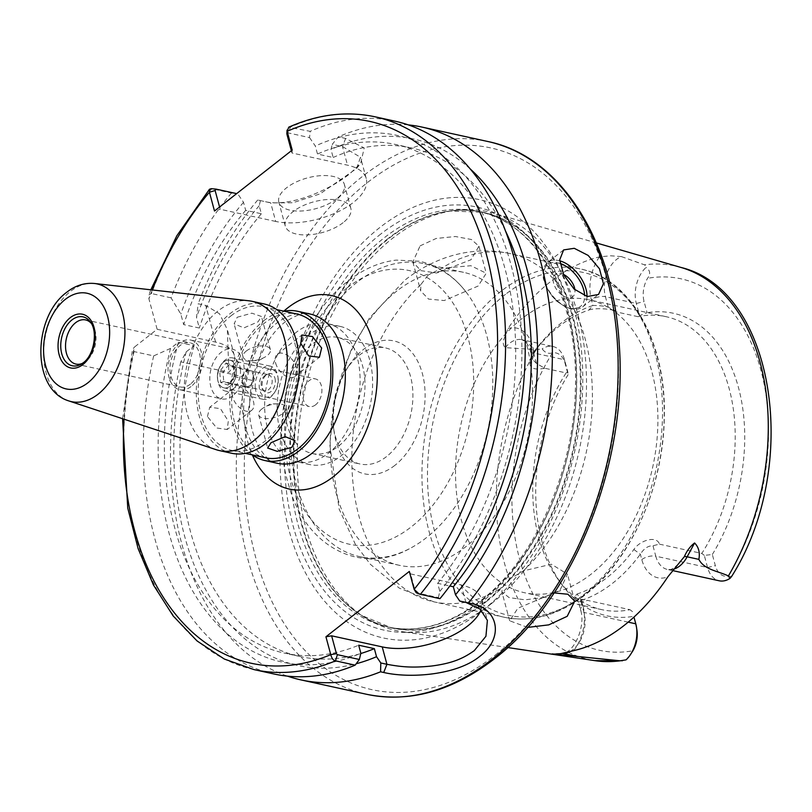 <?xml version="1.0" encoding="UTF-8"?>
<svg xmlns="http://www.w3.org/2000/svg" width="812" height="812" viewBox="0 0 812 812"><rect width="100%" height="100%" fill="white"/><g stroke="black" fill="none" stroke-linecap="round" stroke-linejoin="round"><path stroke-width="0.61" stroke-dasharray="4.06 3.04" d="M292.208 150.088L291.985 153.001L347.506 165.171A56.596 26.573 -15.1 0 1 366.242 178.559A56.596 26.573 -15.1 0 1 337.69 211.942A56.596 26.573 -15.1 0 1 275.704 221.443L270.7 202.868L265.037 201.609C289.163 207.547 328.566 190.759 349.607 173.941L360.64 163.466L364.202 147.977L345.628 138.446L338.31 136.852L332.25 144.353L342.502 146.596L360.498 157.264L356.549 168.541L320.05 193.885L292.939 202.746L270.832 202.898L257.719 200.006L270.832 202.898M408.243 124.886A282.962 185.369 -77.6 0 0 338.31 136.852M599.439 256.886A37.799 24.766 -77.6 0 0 591.441 300.105A10.191 4.781 -15.1 0 1 605.417 296.695A27.618 18.087 102.4 0 1 616.582 259.424A27.618 18.087 102.4 0 1 621.474 256.612L610.644 255.78L599.439 256.886A203.802 133.523 -77.6 0 0 550.749 281.48A203.802 133.523 -77.6 0 0 508.099 328.474L503.805 339.507C502.77 343.07 503.267 345.78 505.318 347.648L536.184 349.678L542.142 348.855C545.106 352.844 548.567 354.154 552.515 352.794A21.954 14.383 102.4 0 1 565.111 363.461L568.126 374.616L567.801 371.876L564.523 359.736A27.618 18.087 -77.6 0 0 552.921 346.491A27.618 18.087 -77.6 0 0 542.142 348.855M420.098 245.863L436.166 238.464L455.39 236.505L471.417 239.499L478.948 246.219L471.001 259.738L436.673 273.015L420.829 270.64L412.851 261.951L420.098 245.863M491.148 603.844A214.378 140.446 -77.6 0 0 586.497 385.091A214.378 140.446 -77.6 0 0 493.635 213.18A214.378 140.446 -77.6 0 0 454.578 210.43A214.378 140.446 -77.6 0 0 392.531 238.342A214.378 140.446 -77.6 0 0 297.974 437.049A214.378 140.446 -77.6 0 0 365.349 617.8A214.378 140.446 -77.6 0 0 401.97 631.614A214.378 140.446 -77.6 0 0 491.148 603.844M527.597 627.422L509.682 620.794L517.873 608.218L554.119 592.912M621.474 256.612L644.454 264.824L645.692 265.798L646.047 267.422A27.618 18.087 -77.6 0 0 636.324 303.465L639.602 315.604L647.103 312.721L644.089 301.567A21.954 14.383 102.4 0 1 647.54 278.323C650.777 274.08 650.28 270.447 646.047 267.422M509.966 578.895L502.526 587.198L501.857 591.816L509.083 597.581L524.938 599.824L544.101 597.47L560.107 589.979L567.426 574.125L551.429 564.228L523.344 570.887L509.966 578.895M396.906 290.97A149.966 98.252 -77.6 0 0 330.21 447.158A149.966 98.252 -77.6 0 0 399.311 565.304A149.966 98.252 -77.6 0 0 465.895 546.649A149.966 98.252 -77.6 0 0 532.591 390.46A149.966 98.252 -77.6 0 0 463.49 272.314A149.966 98.252 -77.6 0 0 396.906 290.97M428.015 275.187L420.87 284.565L420.677 290.94L428.543 299.08L444.184 300.541L478.106 286.057L486.236 273.248L470.889 265.717L441.687 268.254L428.015 275.187M544.659 368.222C530.957 371.023 526.795 366.456 532.154 354.509A149.966 98.252 102.4 0 1 558.961 326.465A149.966 98.252 102.4 0 1 588.893 310.042L592.892 305.515A155.63 101.957 -77.6 0 0 561.833 322.557A155.63 101.957 -77.6 0 0 534.022 351.657L532.672 359.533L536.438 363.411L544.659 368.222L566.116 372.921A149.966 98.252 -77.6 0 0 558.138 579.463A149.966 98.252 -77.6 0 0 601.875 609.67A149.966 98.252 -77.6 0 0 630.01 609.7L587.665 600.423L581.179 602.037L578.296 601.205L581.473 600.352L577.119 593.988L573.516 597.764L587.665 600.423M533.21 352.885L531.789 355.027L534.022 351.657L532.56 346.247A37.799 24.766 -77.6 0 0 508.099 328.474M581.473 600.342A155.63 101.957 -77.6 0 0 640.353 554.2C643.957 548.486 648.159 545.664 652.97 545.745L659.456 544.152C656.695 535.189 639.876 540.284 633.857 549.521A149.966 98.252 102.4 0 1 607.061 577.576A149.966 98.252 102.4 0 1 577.129 593.988M522.217 318.416A149.966 98.252 -77.6 0 0 455.522 474.604A149.966 98.252 -77.6 0 0 524.623 592.75A149.966 98.252 -77.6 0 0 591.207 574.094A149.966 98.252 -77.6 0 0 657.903 417.906A149.966 98.252 -77.6 0 0 588.801 299.76A149.966 98.252 -77.6 0 0 522.217 318.416M296.096 332.433A70.735 46.345 -77.6 0 0 264.641 406.101A70.735 46.345 -77.6 0 0 297.233 461.835A70.735 46.345 -77.6 0 0 328.637 453.035A70.735 46.345 -77.6 0 0 360.102 379.366A70.735 46.345 -77.6 0 0 327.5 323.633A70.735 46.345 -77.6 0 0 296.096 332.433M308.631 335.173A70.735 46.345 -77.6 0 0 277.166 408.852A70.735 46.345 -77.6 0 0 309.758 464.576A70.735 46.345 -77.6 0 0 341.172 455.786A70.735 46.345 -77.6 0 0 372.627 382.107A70.735 46.345 -77.6 0 0 340.035 326.373A70.735 46.345 -77.6 0 0 308.631 335.173M386.492 456.628A59.418 38.925 102.4 0 1 360.112 464.017A59.418 38.925 102.4 0 1 333.519 427.67A59.418 38.925 102.4 0 1 346.186 369.846A59.418 38.925 102.4 0 1 359.158 355.321A59.418 38.925 102.4 0 1 385.538 347.932A59.418 38.925 102.4 0 1 412.912 394.744A59.418 38.925 102.4 0 1 386.492 456.628M311.229 344.826A59.418 38.925 -77.6 0 0 284.809 406.71A59.418 38.925 -77.6 0 0 312.184 453.522A59.418 38.925 -77.6 0 0 338.563 446.133A59.418 38.925 -77.6 0 0 364.994 384.249A59.418 38.925 -77.6 0 0 337.609 337.437A59.418 38.925 -77.6 0 0 311.229 344.826M394.845 465.388A68.056 44.579 102.4 0 1 334.179 432.207A68.056 44.579 102.4 0 1 348.683 365.989A68.056 44.579 102.4 0 1 363.543 349.363A68.056 44.579 102.4 0 1 422.362 373.54A68.056 44.579 102.4 0 1 394.845 465.388M357.097 282.251A149.966 98.252 -77.6 0 0 290.402 438.429A149.966 98.252 -77.6 0 0 359.503 556.585A149.966 98.252 -77.6 0 0 409.481 548.709A149.966 98.252 -77.6 0 0 426.087 537.93A149.966 98.252 -77.6 0 0 465.794 291.64A149.966 98.252 -77.6 0 0 423.681 263.595A149.966 98.252 -77.6 0 0 357.097 282.251M379.793 227.543A224.366 146.992 -77.6 0 0 289.072 530.358A224.366 146.992 -77.6 0 0 483.008 610.076A224.366 146.992 -77.6 0 0 573.729 307.261A224.366 146.992 -77.6 0 0 379.793 227.543M414.14 589.299L415.429 591.786L410.608 573.922L461.206 585.005A62.25 29.222 -15.1 0 1 481.82 599.733A62.25 29.222 -15.1 0 1 480.988 609.893M336.665 198.788A33.952 15.946 -15.1 0 1 302.094 210.958A33.952 15.946 -15.1 0 1 278.831 202.147A33.952 15.946 -15.1 0 1 286.545 187.816A33.952 15.946 -15.1 0 1 321.126 175.646A33.952 15.946 -15.1 0 1 344.389 184.456A33.952 15.946 -15.1 0 1 336.665 198.788M343.111 222.671A33.952 15.946 -15.1 0 1 308.54 234.841A33.952 15.946 -15.1 0 1 285.266 226.03A33.952 15.946 -15.1 0 1 292.99 211.688A33.952 15.946 -15.1 0 1 327.561 199.529A33.952 15.946 -15.1 0 1 350.835 208.339A33.952 15.946 -15.1 0 1 343.111 222.671M563.477 274.385A14.149 8.374 51.9 0 0 560.818 273.451A14.149 8.374 51.9 0 0 553.632 283.226A14.149 8.374 51.9 0 0 567.324 297.578A14.149 8.374 51.9 0 0 574.906 289.782M237.185 317.259L251.842 313.168L261.454 316.497L258.064 321.836L243.935 327.875L234.14 323.876L237.185 317.259M246.3 351.028A14.149 6.638 -15.1 0 1 260.703 345.953A14.149 6.638 -15.1 0 1 270.396 349.627A14.149 6.638 -15.1 0 1 267.178 355.605A14.149 6.638 -15.1 0 1 264.631 357.27A14.149 6.638 -15.1 0 1 251.903 360.701A14.149 6.638 -15.1 0 1 243.082 356.996A14.149 6.638 -15.1 0 1 246.3 351.028M275.644 363.086A14.149 8.374 51.9 0 0 284.21 375.063A14.149 8.374 51.9 0 0 294.817 376.514A14.149 8.374 51.9 0 0 296.532 367.663A14.149 8.374 51.9 0 0 287.966 355.697A14.149 8.374 51.9 0 0 277.359 354.245A14.149 8.374 51.9 0 0 275.644 363.086M261.911 408.913A14.149 6.638 164.9 0 0 258.693 414.891A14.149 6.638 164.9 0 0 268.396 418.566A14.149 6.638 164.9 0 0 282.799 413.491A14.149 6.638 164.9 0 0 286.017 407.522A14.149 6.638 164.9 0 0 277.186 403.818A14.149 6.638 164.9 0 0 264.468 407.248A14.149 6.638 164.9 0 0 261.911 408.913M207.436 416.546L209.719 407.248L220.438 408.609L228.314 421.123L227.177 429.518L216.682 427.975L207.436 416.546M232.567 396.855A14.149 8.374 -128.1 0 1 234.282 388.004A14.149 8.374 -128.1 0 1 244.879 389.455A14.149 8.374 -128.1 0 1 253.445 401.432A14.149 8.374 -128.1 0 1 251.73 410.273A14.149 8.374 -128.1 0 1 241.134 408.822A14.149 8.374 -128.1 0 1 232.567 396.855M230.923 315.888A73.567 48.192 102.4 0 1 263.585 306.733A73.567 48.192 102.4 0 1 297.476 364.689A73.567 48.192 102.4 0 1 264.763 441.312A73.567 48.192 102.4 0 1 232.1 450.467A73.567 48.192 102.4 0 1 198.199 392.5A73.567 48.192 102.4 0 1 230.923 315.888M265.514 457.785A73.567 48.192 102.4 0 1 231.613 399.829A73.567 48.192 102.4 0 1 264.326 323.206A73.567 48.192 102.4 0 1 296.999 314.051M315.624 404.792A14.149 9.267 102.4 0 1 309.342 406.558A14.149 9.267 102.4 0 1 302.825 395.414A14.149 9.267 102.4 0 1 309.118 380.676A14.149 9.267 102.4 0 1 315.391 378.91A14.149 9.267 102.4 0 1 321.917 390.064A14.149 9.267 102.4 0 1 315.624 404.792M230.212 386.086A14.149 9.267 102.4 0 1 223.929 387.842A14.149 9.267 102.4 0 1 217.413 376.697A14.149 9.267 102.4 0 1 223.706 361.969A14.149 9.267 102.4 0 1 229.989 360.203A14.149 9.267 102.4 0 1 236.505 371.348A14.149 9.267 102.4 0 1 230.212 386.086M232.811 395.698A25.426 16.656 102.4 0 1 221.514 398.865A25.426 16.656 102.4 0 1 209.8 378.828A25.426 16.656 102.4 0 1 221.108 352.347A25.426 16.656 102.4 0 1 232.394 349.19A25.426 16.656 102.4 0 1 244.118 369.216A25.426 16.656 102.4 0 1 232.811 395.698M191.043 386.553A25.426 16.656 102.4 0 1 179.746 389.719A25.426 16.656 102.4 0 1 168.033 369.683A25.426 16.656 102.4 0 1 179.34 343.202A25.426 16.656 102.4 0 1 190.637 340.035A25.426 16.656 102.4 0 1 202.35 360.071A25.426 16.656 102.4 0 1 191.043 386.553M190.394 384.137A22.594 14.809 102.4 0 1 180.355 386.948A22.594 14.809 102.4 0 1 169.941 369.145A22.594 14.809 102.4 0 1 179.99 345.618A22.594 14.809 102.4 0 1 190.028 342.806A22.594 14.809 102.4 0 1 200.442 360.609A22.594 14.809 102.4 0 1 190.394 384.137M91.218 323.277A22.594 14.809 102.4 0 1 92.203 324.485A22.594 14.809 102.4 0 1 85.971 361.269A22.594 14.809 102.4 0 1 83.829 362.7A22.594 14.809 102.4 0 1 82.428 363.38M216.165 449.686A76.399 50.05 102.4 0 1 184.263 387.872A76.399 50.05 102.4 0 1 218.235 310.834A76.399 50.05 102.4 0 1 248.776 300.775M263.677 320.791A76.399 50.05 102.4 0 1 283.814 311.169A99.034 64.879 102.4 0 0 252.319 454.893A76.399 50.05 102.4 0 1 230.1 390.156A76.399 50.05 102.4 0 1 263.677 320.791M231.491 453.228A76.399 50.05 102.4 0 1 196.291 393.038A76.399 50.05 102.4 0 1 230.263 313.473A76.399 50.05 102.4 0 1 264.184 303.972M633.857 549.521L640.353 554.21L641.805 559.61A37.799 24.766 -77.6 0 0 667.819 576.875M588.893 310.042C596.658 307.23 615.405 309.342 616.45 311.95L608.229 307.119C603.103 305.901 597.987 305.373 592.892 305.515L591.441 300.105M613.862 309.94L616.45 311.95L637.917 316.65L639.602 315.604M731.653 576.418L727.938 576.307A21.954 14.383 102.4 0 1 715.342 565.639L712.337 554.484L704.298 555.388L707.577 567.537A27.618 18.087 -77.6 0 0 719.188 580.783M632.274 651.823L626.062 659.851M633.969 617.09L636.364 627.534A21.954 14.383 102.4 0 1 636.963 630.437M410.608 573.922L409.319 571.435M439.942 598.698L438.338 597.581L416.343 592.76L420.301 594.394M291.985 153.001L291.376 150.738M375.215 116.837A282.962 185.369 -77.6 0 0 290.544 127.048L287.905 132.853L309.545 137.593L310.184 131.341L288.757 127.179M286.92 134.244L287.905 132.853M219.575 207.009L220.184 209.273L214.49 210.998M216.104 189.125L211.79 188.76L231.43 193.063L236.647 193.621M211.252 188.678L211.79 188.76A282.962 185.369 -77.6 0 0 151.418 293.538L148.86 294.939L148.921 298.857L157.132 329.286L134.487 347.039A277.298 181.665 -77.6 0 0 124.003 419.185M438.338 597.581L439.84 591.38L437.668 583.321L449.838 585.99M157.132 329.286L215.606 342.096A56.596 26.573 -15.1 0 1 234.343 355.494A56.596 26.573 -15.1 0 1 228.862 372.363L180.792 361.837L186.202 351.85L194.048 345.699L178.386 342.268L170.54 348.419L153.661 355.889L134.031 351.586L132.468 349.647L134.487 347.039M231.43 193.063A282.962 185.369 -77.6 0 0 171.058 297.842L180.832 314.061L183.674 324.607L199.336 328.038L196.494 317.492L198.189 303.779L205.71 305.424L219.494 313.747L227.35 329.56L228.862 372.363M171.058 297.842L151.418 293.538M275.704 221.443L220.184 209.273M309.545 137.593L315.33 146.038L317.492 154.057L333.153 157.487L330.991 149.469L332.25 144.353M260.449 200.625L259.19 205.74L261.352 213.759L245.691 210.328L243.529 202.31L237.743 193.865M632.497 611.659L630.01 609.7M659.456 544.152L701.812 553.429A149.966 98.252 -77.6 0 0 666.053 316.68A149.966 98.252 -77.6 0 0 637.917 316.65M704.298 555.388L701.812 553.429M567.801 371.876L566.116 372.921M261.352 213.759A260.317 170.54 -77.6 0 0 199.336 328.038M245.691 210.328A260.317 170.54 -77.6 0 0 183.674 324.607M259.19 205.74A269.503 176.559 -77.6 0 0 196.494 317.492M257.719 200.006A282.962 185.369 -77.6 0 0 198.189 303.779M568.126 374.616A154.869 101.459 -77.6 0 0 561.924 584.64A154.869 101.459 -77.6 0 0 633.36 616.379M712.337 554.484A154.869 101.459 -77.6 0 0 738.473 387.557A154.869 101.459 -77.6 0 0 647.103 312.721M243.529 202.31A269.503 176.559 -77.6 0 0 180.832 314.061M180.792 361.837A282.962 185.369 -77.6 0 0 287.499 676.142M153.661 355.889A282.962 185.369 -77.6 0 0 273.756 673.94M394.855 121.14A282.962 185.369 -77.6 0 0 310.184 131.341M170.54 348.419A269.503 176.559 -77.6 0 0 360.863 653.274M439.84 591.38A269.503 176.559 -77.6 0 0 510.322 262.347A269.503 176.559 -77.6 0 0 315.33 146.038M178.386 342.268A260.317 170.54 -77.6 0 0 284.332 653.092A260.317 170.54 -77.6 0 0 358.691 645.215M437.668 583.321A260.317 170.54 -77.6 0 0 514.138 319.583A260.317 170.54 -77.6 0 0 395.738 144.506A260.317 170.54 -77.6 0 0 317.492 154.057M194.048 345.699A260.317 170.54 -77.6 0 0 300.004 656.522A260.317 170.54 -77.6 0 0 360.802 653.518M505.399 230.77A260.317 170.54 -77.6 0 0 411.4 147.936A260.317 170.54 -77.6 0 0 333.153 157.487M186.202 351.85A269.503 176.559 -77.6 0 0 356.194 663.749M470.148 168.896A269.503 176.559 -77.6 0 0 330.991 149.469M275.319 380.32A9.835 6.445 -77.6 0 0 267.392 374.159A9.835 6.445 -77.6 0 0 262.134 386.035A9.835 6.445 -77.6 0 0 263.748 390.805A9.835 6.445 -77.6 0 0 271.441 391.181A9.835 6.445 -77.6 0 0 275.319 380.32M261.139 385.101A8.201 5.379 102.4 0 1 265.524 375.205A8.201 5.379 102.4 0 1 268.386 374.697A8.201 5.379 102.4 0 1 272.132 380.331A8.201 5.379 102.4 0 1 264.874 390.734A8.201 5.379 102.4 0 1 262.489 389.08A8.201 5.379 102.4 0 1 261.139 385.101M253.334 376.22A8.201 5.379 -77.6 0 0 249.599 370.587A8.201 5.379 -77.6 0 0 242.341 380.98A8.201 5.379 -77.6 0 0 246.087 386.613A8.201 5.379 -77.6 0 0 253.334 376.22M278.201 379.062A14.149 9.267 102.4 0 1 275.065 391.78A14.149 9.267 102.4 0 1 265.331 396.906A14.149 9.267 102.4 0 1 259.241 387.283A14.149 9.267 102.4 0 1 267.219 370.008A14.149 9.267 102.4 0 1 278.08 378.006A14.149 9.267 102.4 0 1 278.201 379.062M255.262 387.649A16.981 11.124 -77.6 0 0 263.007 399.301A16.981 11.124 -77.6 0 0 274.243 393.038A16.981 11.124 -77.6 0 0 278.008 377.783A16.981 11.124 -77.6 0 0 277.866 376.524A16.981 11.124 -77.6 0 0 270.264 366.131A16.981 11.124 -77.6 0 0 255.262 387.649M217.474 378.128A14.149 9.267 -77.6 0 0 217.596 379.194A14.149 9.267 -77.6 0 0 228.466 387.192A14.149 9.267 -77.6 0 0 236.434 369.917A14.149 9.267 -77.6 0 0 230.344 360.295A14.149 9.267 -77.6 0 0 220.61 365.42A14.149 9.267 -77.6 0 0 217.474 378.128M240.423 369.551A16.981 11.124 102.4 0 1 225.411 391.069A16.981 11.124 102.4 0 1 217.819 380.676A16.981 11.124 102.4 0 1 217.667 379.407A16.981 11.124 102.4 0 1 221.432 364.162A16.981 11.124 102.4 0 1 232.679 357.899A16.981 11.124 102.4 0 1 240.423 369.551M226.03 363.005L233.277 365.573L234.201 376.595L227.888 385.05L220.641 382.472L219.707 371.449L226.03 363.005L228.263 365.238L247.061 369.358L253.141 371.51L253.923 380.757L248.624 387.842L242.544 385.69L241.763 376.443L247.061 369.358M219.707 371.449L222.965 372.322L223.747 381.569L229.826 383.731L235.125 376.636L234.343 367.4L228.263 365.238L222.965 372.322L241.763 376.443M220.641 382.472L223.747 381.569L242.544 385.69M227.888 385.05L229.826 383.731L248.624 387.842M234.201 376.595L253.923 380.757M233.277 365.573L234.343 367.4L253.141 371.51M487.768 141.491A282.962 185.369 -77.6 0 0 362.142 176.681A282.962 185.369 -77.6 0 0 236.302 471.376A282.962 185.369 -77.6 0 0 366.679 694.301M680.963 267.442A201.457 131.98 -77.6 0 0 644.454 264.824M420.87 284.565A178.264 116.786 -77.6 0 0 352.032 469.336A178.264 116.786 -77.6 0 0 433.963 601.854A178.264 116.786 -77.6 0 0 502.526 587.198M501.237 291.122A178.264 116.786 -77.6 0 0 421.966 476.786A178.264 116.786 -77.6 0 0 504.1 617.221A178.264 116.786 -77.6 0 0 583.249 595.054A178.264 116.786 -77.6 0 0 662.521 409.39A178.264 116.786 -77.6 0 0 580.387 268.955A178.264 116.786 -77.6 0 0 501.237 291.122M346.978 287.976A140.06 91.756 -77.6 0 0 290.341 477.009A140.06 91.756 -77.6 0 0 411.41 526.775A140.06 91.756 -77.6 0 0 468.047 337.741A140.06 91.756 -77.6 0 0 346.978 287.976M505.511 294.33A175.433 114.928 -77.6 0 0 434.572 531.099A175.433 114.928 -77.6 0 0 586.213 593.43A175.433 114.928 -77.6 0 0 657.152 356.661A175.433 114.928 -77.6 0 0 505.511 294.33M486.429 601.54A212.795 139.41 -77.6 0 0 579.869 356.082A212.795 139.41 -77.6 0 0 450.132 211.029A212.795 139.41 -77.6 0 0 388.542 238.738A212.795 139.41 -77.6 0 0 294.675 435.973A212.795 139.41 -77.6 0 0 361.553 615.394A212.795 139.41 -77.6 0 0 486.429 601.54M387.913 238.698A212.683 139.339 -77.6 0 0 293.335 460.201A212.683 139.339 -77.6 0 0 391.323 627.757A212.683 139.339 -77.6 0 0 485.759 601.306A212.683 139.339 -77.6 0 0 580.336 379.793A212.683 139.339 -77.6 0 0 482.348 212.236A212.683 139.339 -77.6 0 0 387.913 238.698M481.993 600.474A212.683 139.339 -77.6 0 0 576.571 378.971A212.683 139.339 -77.6 0 0 478.583 211.414A212.683 139.339 -77.6 0 0 384.147 237.865A212.683 139.339 -77.6 0 0 289.569 459.379A212.683 139.339 -77.6 0 0 387.568 626.935A212.683 139.339 -77.6 0 0 481.993 600.474M380.777 234.029A216.55 141.867 -77.6 0 0 293.213 526.288A216.55 141.867 -77.6 0 0 480.399 603.235A216.55 141.867 -77.6 0 0 567.964 310.966A216.55 141.867 -77.6 0 0 380.777 234.029M495.178 655.193A277.298 181.665 -77.6 0 0 607.305 280.942A277.298 181.665 -77.6 0 0 367.623 182.426A277.298 181.665 -77.6 0 0 255.496 556.667A277.298 181.665 -77.6 0 0 495.178 655.193M505.318 347.648A27.618 18.087 102.4 0 1 509.753 343.151A27.618 18.087 102.4 0 1 522.014 339.72A27.618 18.087 102.4 0 1 533.616 352.966A10.191 4.781 -15.1 0 1 530.246 350.551A10.191 4.781 -15.1 0 1 532.56 346.247M608.229 307.119L605.417 296.695L636.324 303.465L644.089 301.567M461.206 585.005L465.905 602.413M587.025 296.492A28.298 16.747 -128.1 0 1 582.6 306.936A28.298 16.747 -128.1 0 1 571.658 308.793A28.298 16.747 -128.1 0 1 547.258 287.692A28.298 16.747 -128.1 0 1 547.694 262.398A28.298 16.747 -128.1 0 1 558.636 260.55A28.298 16.747 -128.1 0 1 559.732 260.814M559.986 263.392A26.593 15.743 51.9 0 0 557.956 262.844A26.593 15.743 51.9 0 0 544.446 281.216A26.593 15.743 51.9 0 0 570.186 308.184A26.593 15.743 51.9 0 0 584.62 295.781M92.203 324.485L90.305 321.897A25.05 16.413 102.4 0 1 83.403 362.67A25.05 16.413 102.4 0 1 83.159 362.862M68.807 400.915A60.24 39.463 102.4 0 1 43.655 352.164A60.24 39.463 102.4 0 1 70.441 291.427A60.24 39.463 102.4 0 1 94.527 283.489M277.44 463.297A76.399 50.05 102.4 0 1 242.24 403.107A76.399 50.05 102.4 0 1 276.212 323.541A76.399 50.05 102.4 0 1 310.133 314.031C306.489 311.321 298.105 313.99 284.971 322.059C278.272 327.256 272.071 334.564 266.356 343.994L258.175 360.853C252.481 375.672 249.619 390.856 249.588 406.416C248.127 435.668 265.128 463.053 277.44 463.297M673.919 569.1A27.618 18.087 102.4 0 1 667.403 569.445A27.618 18.087 102.4 0 1 655.791 556.19L707.577 567.537L715.342 565.639M636.364 627.534L635.776 623.809M536.438 363.411L533.616 352.966L564.523 359.736L565.111 363.461M641.805 559.61A10.191 4.781 -15.1 0 1 655.791 556.19L652.97 545.745M563.467 653.356A10.191 7.572 86.7 0 0 562.3 653.305A10.191 7.572 86.7 0 0 560.483 653.711M562.686 653.498L556.504 653.853M581.179 602.037L583.99 612.461A10.191 4.781 -15.1 0 1 580.621 610.056A10.191 4.781 -15.1 0 1 582.935 605.752L581.473 600.352M628.194 622.144L583.99 612.461A27.618 18.087 102.4 0 1 570.105 651.539M573.688 650.645A37.799 24.766 -77.6 0 0 582.935 605.752M345.628 138.446L342.502 146.596L347.506 165.171M215.606 342.096L205.71 305.424M552.515 352.794A190.15 124.571 -77.6 0 0 519.609 559.082A190.15 124.571 -77.6 0 0 632.913 650.777M536.184 349.678A201.457 131.98 -77.6 0 0 594.831 660.643M727.938 576.307A190.15 124.571 -77.6 0 0 760.854 370.018A190.15 124.571 -77.6 0 0 647.54 278.323M523.344 570.887A178.264 116.786 -77.6 0 0 592.192 386.116A178.264 116.786 -77.6 0 0 510.251 253.588A178.264 116.786 -77.6 0 0 441.687 268.254M152.301 289.965A277.298 181.665 -77.6 0 0 148.921 298.857M134.031 351.586A282.962 185.369 -77.6 0 0 254.126 669.636M596.373 242.94L493.635 213.18M433.963 601.854L399.281 588.121L370.404 564.34L355.331 544.233L339.203 509.236L329.753 444.448L334.95 398.641L350.419 351.606L369.46 318.02L404.833 280.201C416.952 270.66 430.116 263.311 444.347 258.155C465.926 250.431 487.9 248.908 510.251 253.588L580.387 268.955C632.142 279.267 667.231 344.4 664.267 419.682C662.856 488.053 630.589 560.128 585.432 594.678C558.829 615.222 531.718 622.743 504.1 617.221L433.963 601.854M601.875 609.67L524.623 592.75M309.758 464.576L297.233 461.835M312.184 453.522L360.112 464.017M333.519 427.67L334.179 432.207M346.186 369.846L348.683 365.989M465.794 291.64C453.208 275.481 437.79 265.341 419.53 261.241L396.327 260.104C379.498 262.083 363.502 269.016 348.348 280.891C295.395 320.547 267.371 418.16 288.869 485.657C304.683 545.481 360.152 576.114 409.481 548.709M399.311 565.304L359.503 556.585M365.349 617.8L361.553 615.394L391.323 627.757L387.568 626.935C418.474 633.319 449.513 624.58 480.674 600.697C533.941 560.077 573.201 473.528 575.302 391.384C579.474 299.882 537.118 222.539 478.583 211.414L482.348 212.236L450.132 211.029L454.578 210.43M412.851 261.951L420.677 290.94M509.682 620.794L501.857 591.816M481.82 599.733L487.393 620.398M532.672 359.533L530.246 350.551C530.165 348.754 528.602 345.821 525.577 341.75L522.014 339.72L552.921 346.491M285.266 226.03L278.831 202.147M563.609 249.923L547.694 262.398L542.964 272.02L543.309 278.303L545.644 285.814L551.49 295.517L556.778 301.171L566.116 307.393L570.907 308.996L582.6 306.936L598.525 294.462M270.396 349.627L261.454 316.497M294.817 376.514L319.37 357.27M258.693 414.891L267.635 448.021M234.282 388.004L209.719 407.248M263.585 306.733L276.76 309.626M223.929 387.842L309.342 406.558M179.746 389.719L221.514 398.865M75.942 364.08L180.355 386.948M83.829 362.7L81.027 364.253M85.615 319.928L190.028 342.806M190.637 340.035L232.394 349.19M229.989 360.203L315.391 378.91M232.1 450.467L245.285 453.35M251.73 410.273L227.177 429.518M277.186 403.818L270.406 403.96L264.468 407.248M286.017 407.522L294.959 440.642M277.359 354.245L301.912 335.001M251.903 360.701L258.693 360.558L264.631 357.27M243.082 356.996L234.14 323.876M350.835 208.339L344.389 184.456M578.296 601.184L573.516 597.764M678.517 564.066C668.712 572.176 670.986 568.745 667.403 569.445L672.63 570.582M552.201 653.893L562.3 653.305C573.556 653.599 586.031 626.691 580.621 610.056L578.195 601.083M356.549 168.541L360.64 163.466M234.343 355.494L227.35 329.56M366.242 178.559L360.498 157.264M574.713 601.144L567.426 574.125M478.948 246.219L486.236 273.248M463.49 272.314L423.681 263.595M337.609 337.437L385.538 347.932M340.035 326.373L327.5 323.633M558.138 579.463L561.924 584.64M666.053 316.68L588.801 299.76M507.744 647.54L401.97 631.614M150.829 289.803L148.86 294.939M122.592 418.708L132.468 349.647M300.004 656.522L284.332 653.092M411.4 147.936L395.738 144.506M265.524 375.205L267.392 374.159M249.599 370.587L268.386 374.697M275.065 391.78L274.243 393.038M217.596 379.194L217.819 380.676M263.007 399.301L225.411 391.069M270.264 366.131L232.679 357.899M220.61 365.42L221.432 364.162M278.08 378.006L277.866 376.524M246.087 386.613L264.874 390.734M262.489 389.08L263.748 390.805"/><path stroke-width="1.22" d="M574.257 248.31L563.619 249.923L559.701 259.881L563.69 274.811L574.033 288.981L587.269 296.553L598.525 294.462L603.448 283.723L599.479 268.792L588.152 255.415L574.257 248.31M468.494 602.9L471.64 603.58C498.964 608.858 503.998 638.293 479.78 656.36C456.872 675.219 410.019 678.619 383.721 672.488L380.574 671.798L380.808 662.968L386.928 664.307C400.397 666.753 411.796 668.154 431.954 665.982C451.726 663.343 462.647 658.928 474.299 650.615L485.931 636.273L487.393 620.398L480.125 609.122L465.905 602.413L459.785 601.073L468.494 602.9A282.962 185.369 -77.6 0 0 550.597 316.589A282.962 185.369 -77.6 0 0 421.976 127.078A282.962 185.369 -77.6 0 0 408.243 124.886M554.119 592.912L567.892 594.242L574.713 601.144L567.212 616.298L548.78 624.864L527.597 627.422M556.504 653.853L560.483 653.711L573.688 650.645A205.223 134.447 -77.6 0 0 623.951 625.585A205.223 134.447 -77.6 0 0 667.819 576.875L684.374 556.616C686.891 550.749 690.301 546.202 694.595 542.974C698.685 547.115 700.106 552.576 698.868 559.377C704.014 569.669 718.265 571.13 728.405 575.941L729.958 578.418L731.653 576.418C800.835 467.306 775.937 290.392 680.963 267.442L596.373 242.94M480.988 609.893A62.25 29.222 -15.1 0 1 467.661 626.011A62.25 29.222 -15.1 0 1 382.229 646.9L331.621 635.816L336.442 653.68L337.366 654.665L359.351 659.476L355.148 665.15L335.508 660.846L337.366 654.665M574.906 289.782A14.149 8.374 51.9 0 0 563.477 274.385M300.775 343.395L308.641 355.9L319.37 357.27L321.653 347.972L312.407 336.544L301.912 335.001L300.775 343.395M271.025 442.682L267.635 448.021L277.247 451.35L291.914 447.26L294.959 440.642L285.164 436.643L271.025 442.682M276.76 309.626L296.999 314.051A73.567 48.192 102.4 0 1 330.89 372.018A73.567 48.192 102.4 0 1 298.177 448.63A73.567 48.192 102.4 0 1 265.514 457.785L245.285 453.35M82.428 363.38A22.594 14.809 102.4 0 1 75.942 364.08A22.594 14.809 102.4 0 1 65.528 346.277A22.594 14.809 102.4 0 1 75.577 322.74A22.594 14.809 102.4 0 1 85.615 319.928A22.594 14.809 102.4 0 1 91.218 323.277M94.527 283.489L248.776 300.775A76.399 50.05 102.4 0 1 252.156 301.333A76.399 50.05 102.4 0 1 287.357 361.523A76.399 50.05 102.4 0 1 253.374 441.089A76.399 50.05 102.4 0 1 219.463 450.589A76.399 50.05 102.4 0 1 216.165 449.686L68.807 400.915A60.24 39.463 102.4 0 0 98.15 394.135A60.24 39.463 102.4 0 0 124.906 329.408A60.24 39.463 102.4 0 0 94.527 283.489C84.539 282.617 75.272 285.54 66.716 292.279C32.987 316.853 30.836 389.425 68.807 400.915M283.814 311.169A76.399 50.05 102.4 0 1 297.598 311.29A76.399 50.05 102.4 0 1 332.798 371.48A76.399 50.05 102.4 0 1 298.826 451.046A76.399 50.05 102.4 0 1 264.905 460.546A76.399 50.05 102.4 0 1 252.329 454.893A99.034 64.879 102.4 0 0 333.265 476.745A99.034 64.879 102.4 0 0 373.317 343.09A99.034 64.879 102.4 0 0 287.712 307.9A99.034 64.879 102.4 0 0 283.804 311.169M252.156 301.333L264.184 303.972A76.399 50.05 102.4 0 1 299.384 364.162A76.399 50.05 102.4 0 1 265.412 443.728A76.399 50.05 102.4 0 1 231.491 453.228L219.463 450.589M672.63 570.582L719.188 580.783A27.618 18.087 -77.6 0 0 729.958 578.418M636.527 627.463L636.963 630.437A21.954 14.383 102.4 0 1 632.913 650.777L630.64 654.33A27.618 18.087 -77.6 0 0 636.527 627.463A27.618 18.087 -77.6 0 0 635.776 623.809L633.969 617.09M552.201 653.893L620.135 660.806L626.062 659.851A27.618 18.087 -77.6 0 0 630.64 654.33M355.148 665.15A282.962 185.369 -77.6 0 1 273.756 673.94L254.126 669.636A282.962 185.369 -77.6 0 0 335.508 660.846C333.427 660.582 331.844 658.522 330.758 654.645L325.937 636.781L409.319 571.435L414.14 589.299L419.124 593.998L439.942 598.698A282.962 185.369 -77.6 0 0 523.578 311.838A282.962 185.369 -77.6 0 0 394.855 121.14L375.215 116.837C346.866 110.797 318.05 114.238 288.757 127.179L287.143 131.321L292.208 150.088L214.49 210.998L209.425 192.231L209.455 189.277L211.252 188.678L216.104 189.125L215.119 190.515L209.425 192.231A277.298 181.665 -77.6 0 0 152.301 289.965M414.262 589.553L416.191 592.719L419.124 594.008M124.003 419.185A277.298 181.665 -77.6 0 0 330.758 654.645L336.442 653.68M325.937 636.781L331.621 635.816M414.14 589.299A277.298 181.665 -77.6 0 0 485.86 252.512A277.298 181.665 -77.6 0 0 287.143 131.321L286.859 133.564M291.376 150.738L286.92 134.244M215.119 190.515L219.575 207.009M236.647 193.621L216.104 189.125M380.808 662.968L376.524 656.705L374.352 648.646L358.691 645.215L360.863 653.274L359.351 659.476M449.838 585.99L453.329 586.751L455.502 594.81L459.785 601.073M287.499 676.142A282.962 185.369 -77.6 0 0 300.887 679.888A282.962 185.369 -77.6 0 0 380.574 671.798M360.802 653.518A260.317 170.54 -77.6 0 0 374.352 648.646M453.329 586.751A260.317 170.54 -77.6 0 0 505.399 230.77M356.194 663.749A269.503 176.559 -77.6 0 0 376.524 656.705M455.502 594.81A269.503 176.559 -77.6 0 0 470.148 168.896M487.768 141.491C560.168 156.158 613.395 239.794 619.211 344.258C628.163 462.19 574.5 598.058 494.498 658.735C452.477 691.134 409.867 702.989 366.679 694.301A282.962 185.369 -77.6 0 0 492.305 659.1A282.962 185.369 -77.6 0 0 618.145 364.405A282.962 185.369 -77.6 0 0 487.768 141.491L421.976 127.078M728.405 575.941A201.457 131.98 -77.6 0 0 680.963 267.442M559.732 260.814A28.298 16.747 -128.1 0 1 587.025 296.492M584.62 295.781A26.593 15.743 51.9 0 0 559.986 263.392M83.159 362.862A25.05 16.413 102.4 0 1 81.027 364.253A25.05 16.413 102.4 0 1 61.377 352.175A25.05 16.413 102.4 0 1 71.882 319.969A25.05 16.413 102.4 0 1 90.305 321.897C98.079 331.022 94.09 355.301 83.271 362.761L81.027 364.253M70.279 317.654A27.496 18.016 102.4 0 1 94.05 327.419A27.496 18.016 102.4 0 1 82.925 364.527A27.496 18.016 102.4 0 1 59.154 354.763A27.496 18.016 102.4 0 1 70.279 317.654M65.336 299.354A48.953 32.074 102.4 0 1 107.661 316.751A48.953 32.074 102.4 0 1 87.858 382.828A48.953 32.074 102.4 0 1 45.543 365.43A48.953 32.074 102.4 0 1 65.336 299.354M297.598 311.29L310.133 314.031A76.399 50.05 102.4 0 1 345.333 374.22A76.399 50.05 102.4 0 1 311.351 453.786A76.399 50.05 102.4 0 1 277.44 463.297L264.905 460.546M684.374 556.616A10.191 3.075 -151.7 0 1 687.145 556.809A27.618 18.087 102.4 0 1 673.919 569.1M694.595 542.974L687.145 556.809L698.868 559.377M570.105 651.539A27.618 18.087 102.4 0 1 563.853 653.427A10.191 7.572 86.7 0 0 563.467 653.356M575.586 655.994L562.686 653.498M465.905 602.413L471.64 603.58M382.229 646.9L386.928 664.307L383.721 672.488M628.194 622.144L635.776 623.809M622.51 660.735L594.831 660.643A201.457 131.98 -77.6 0 0 620.135 660.806M420.301 594.394A282.962 185.369 -77.6 0 0 503.937 307.535A282.962 185.369 -77.6 0 0 375.215 116.837M286.849 133.655L287.072 130.082M594.831 660.643L507.744 647.54M209.455 189.277L176.833 235.774L150.829 289.803M366.679 694.301L300.887 679.888M254.126 669.636L224.264 659.009L197.032 640.932L173.21 615.993L153.407 584.934L138.121 548.628L127.748 508.068L122.592 418.708"/></g></svg>
